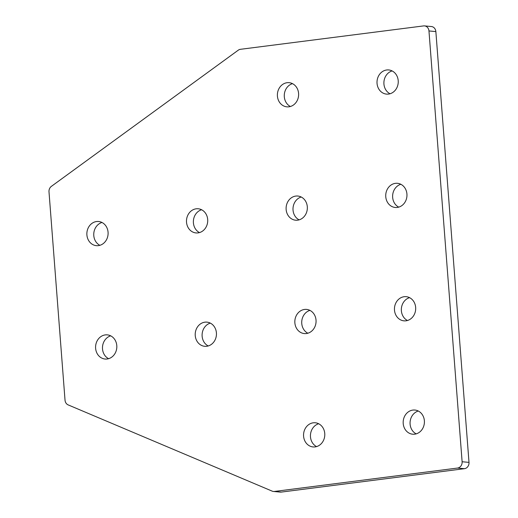 <?xml version="1.0" encoding="UTF-8"?>
<svg xmlns="http://www.w3.org/2000/svg" width="518" height="518" viewBox="0 0 518 518"><rect width="100%" height="100%" fill="white"/><g stroke="black" fill="none" stroke-linecap="round" stroke-linejoin="round"><path stroke-width="0.78" d="M273.485 491.465L280.374 492.1A5.711 4.992 -84.8 0 0 281.332 492.081L274.443 491.452A5.711 4.992 95.2 0 1 273.485 491.465A5.711 4.992 95.2 0 1 272.17 491.135L68.175 404.908A5.711 4.992 95.2 0 1 65.028 400.187L48.996 191.796A5.711 4.992 95.2 0 1 51.36 186.376L238.241 50.201A5.711 4.992 95.2 0 1 240.423 49.314L423.549 25.919A5.711 4.992 95.2 0 1 424.507 25.9A5.711 4.992 95.2 0 1 428.962 30.95L462.114 461.745A5.711 4.992 95.2 0 1 457.569 468.052L274.443 491.452M457.569 468.052L464.458 468.686L281.332 492.081M428.962 30.95L435.858 31.585A5.711 4.992 -84.8 0 0 431.397 26.535L424.507 25.9M435.858 31.585L469.004 462.38L462.114 461.745M464.458 468.686A5.711 4.992 -84.8 0 0 469.004 462.38M392.12 70.921A12.134 10.613 -84.8 0 0 383.948 81.689A12.134 10.613 -84.8 0 0 390.022 93.764M400.841 184.285A12.134 10.613 -84.8 0 0 392.67 195.053A12.134 10.613 -84.8 0 0 398.743 207.129M292.495 83.651A12.134 10.613 -84.8 0 0 284.324 94.418A12.134 10.613 -84.8 0 0 290.397 106.494M301.223 197.015A12.134 10.613 -84.8 0 0 293.052 207.783A12.134 10.613 -84.8 0 0 299.119 219.859M101.975 222.475A12.134 10.613 -84.8 0 0 93.803 233.242A12.134 10.613 -84.8 0 0 99.877 245.318M201.599 209.745A12.134 10.613 -84.8 0 0 193.428 220.513A12.134 10.613 -84.8 0 0 199.501 232.588M318.667 423.75A12.134 10.613 -84.8 0 0 310.496 434.518A12.134 10.613 -84.8 0 0 316.569 446.594M210.321 323.115A12.134 10.613 -84.8 0 0 202.149 333.883A12.134 10.613 -84.8 0 0 208.223 345.959M309.945 310.386A12.134 10.613 -84.8 0 0 301.774 321.154A12.134 10.613 -84.8 0 0 307.847 333.229M418.291 411.02A12.134 10.613 -84.8 0 0 410.12 421.788A12.134 10.613 -84.8 0 0 416.187 433.864M409.563 297.656A12.134 10.613 -84.8 0 0 401.392 308.424A12.134 10.613 -84.8 0 0 407.465 320.5M110.697 335.839A12.134 10.613 -84.8 0 0 102.532 346.607A12.134 10.613 -84.8 0 0 108.599 358.683M388.552 94.069A12.134 10.613 95.2 0 1 386.512 94.108A12.134 10.613 95.2 0 1 377.059 81.054A12.134 10.613 95.2 0 1 388.733 69.943A12.134 10.613 95.2 0 1 398.251 81.831A12.134 10.613 95.2 0 1 388.552 94.069M397.274 207.44A12.134 10.613 95.2 0 1 395.24 207.472A12.134 10.613 95.2 0 1 385.78 194.418A12.134 10.613 95.2 0 1 397.455 183.307A12.134 10.613 95.2 0 1 406.973 195.202A12.134 10.613 95.2 0 1 397.274 207.44M288.927 106.799A12.134 10.613 95.2 0 1 286.894 106.837A12.134 10.613 95.2 0 1 277.434 93.784A12.134 10.613 95.2 0 1 289.115 82.673A12.134 10.613 95.2 0 1 298.627 94.561A12.134 10.613 95.2 0 1 288.927 106.799M297.649 220.169A12.134 10.613 95.2 0 1 295.616 220.202A12.134 10.613 95.2 0 1 286.156 207.148A12.134 10.613 95.2 0 1 297.837 196.037A12.134 10.613 95.2 0 1 307.349 207.932A12.134 10.613 95.2 0 1 297.649 220.169M98.407 245.623A12.134 10.613 95.2 0 1 96.374 245.661A12.134 10.613 95.2 0 1 86.914 232.608A12.134 10.613 95.2 0 1 98.588 221.497A12.134 10.613 95.2 0 1 108.107 233.385A12.134 10.613 95.2 0 1 98.407 245.623M198.031 232.893A12.134 10.613 95.2 0 1 195.992 232.932A12.134 10.613 95.2 0 1 186.538 219.878A12.134 10.613 95.2 0 1 198.213 208.767A12.134 10.613 95.2 0 1 207.731 220.662A12.134 10.613 95.2 0 1 198.031 232.893M315.099 446.904A12.134 10.613 95.2 0 1 313.06 446.937A12.134 10.613 95.2 0 1 303.606 433.883A12.134 10.613 95.2 0 1 315.281 422.772A12.134 10.613 95.2 0 1 324.799 434.667A12.134 10.613 95.2 0 1 315.099 446.904M206.753 346.264A12.134 10.613 95.2 0 1 204.72 346.302A12.134 10.613 95.2 0 1 195.26 333.249A12.134 10.613 95.2 0 1 206.935 322.138A12.134 10.613 95.2 0 1 216.453 334.026A12.134 10.613 95.2 0 1 206.753 346.264M306.378 333.534A12.134 10.613 95.2 0 1 304.338 333.573A12.134 10.613 95.2 0 1 294.884 320.519A12.134 10.613 95.2 0 1 306.559 309.408A12.134 10.613 95.2 0 1 316.071 321.296A12.134 10.613 95.2 0 1 306.378 333.534M414.724 434.175A12.134 10.613 95.2 0 1 412.684 434.207A12.134 10.613 95.2 0 1 403.224 421.153A12.134 10.613 95.2 0 1 414.905 410.042A12.134 10.613 95.2 0 1 424.417 421.937A12.134 10.613 95.2 0 1 414.724 434.175M405.995 320.804A12.134 10.613 95.2 0 1 403.962 320.843A12.134 10.613 95.2 0 1 394.502 307.789A12.134 10.613 95.2 0 1 406.183 296.678A12.134 10.613 95.2 0 1 415.695 308.566A12.134 10.613 95.2 0 1 405.995 320.804M107.129 358.993A12.134 10.613 95.2 0 1 105.096 359.032A12.134 10.613 95.2 0 1 95.636 345.979A12.134 10.613 95.2 0 1 107.317 334.868A12.134 10.613 95.2 0 1 116.828 346.756A12.134 10.613 95.2 0 1 107.129 358.993"/></g></svg>
